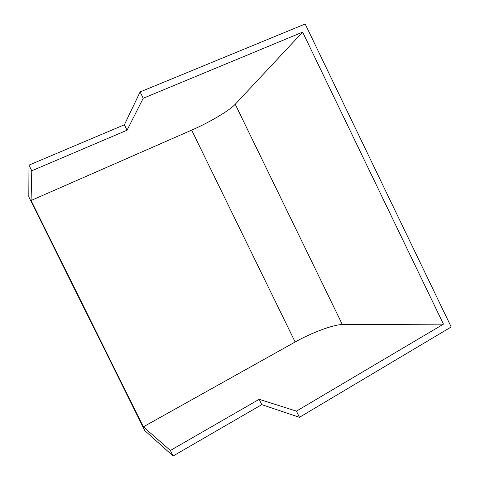 <?xml version="1.0" encoding="UTF-8"?>
<svg xmlns="http://www.w3.org/2000/svg" width="480" height="480" viewBox="0 0 480 480"><rect width="100%" height="100%" fill="white"/><g stroke="black" fill="none" stroke-linecap="round" stroke-linejoin="round"><path stroke-width="0.72" d="M299.442 417.312L451.194 326.97L305.178 24L140.106 91.938L124.398 124.758L28.98 165.12L28.806 196.818L144.78 430.59L173.106 456L261.798 404.634L299.442 417.312L296.418 411.132L443.448 324.15L302.64 32.124L143.208 98.274L127.068 130.2L31.782 170.778L31.08 200.49L143.364 426.828L170.364 450.468L173.106 456M28.98 165.12L31.782 170.778M124.398 124.758L127.068 130.2M140.106 91.938L143.208 98.274M170.364 450.468L259.188 399.306L261.798 404.634M259.188 399.306L296.418 411.132M31.08 200.49L191.664 130.128C209.232 122.49 229.392 110.634 235.236 104.256L302.64 32.124M143.364 426.828L295.146 342.006C311.712 332.67 333.456 324.51 342.36 324.576L443.448 324.15M295.146 342.006L191.664 130.128M235.236 104.256L342.36 324.576"/></g></svg>
